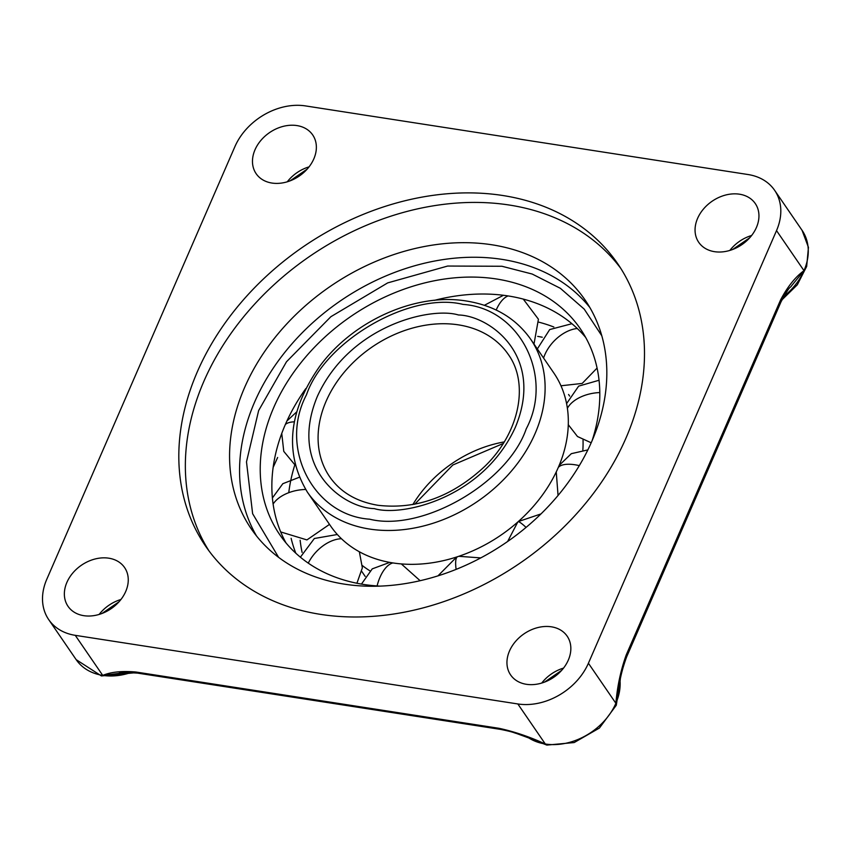 <?xml version="1.0" encoding="UTF-8"?>
<svg xmlns="http://www.w3.org/2000/svg" width="851" height="851" viewBox="0 0 851 851"><rect width="100%" height="100%" fill="white"/><g stroke="black" fill="none" stroke-linecap="round" stroke-linejoin="round"><path stroke-width="1.28" d="M601.785 335.741L584.222 309.126L560.362 288.308L532.205 274.043L501.962 266.267L447.658 266.044L387.684 282.894L330.89 316.689L286.479 361.781L258.64 410.565L246.492 461.87L252.619 513.696L278.628 557.373M294.797 464.954A182.167 139.841 -34.4 0 0 288.766 492.697M291.127 538.332A182.167 139.841 -34.4 0 0 295.829 553.235M585.658 337.432A182.167 139.841 -34.4 0 0 508.058 295.925A182.167 139.841 -34.4 0 0 434.499 300.329M305.849 388.556A182.167 139.841 -34.4 0 0 286.01 542.938M320.593 614.379A249.8 191.752 -34.4 0 0 582.946 506.505A249.8 191.752 -34.4 0 0 617.666 263.65A249.8 191.752 -34.4 0 0 502.728 195.496A249.8 191.752 -34.4 0 0 240.365 303.371A249.8 191.752 -34.4 0 0 205.644 546.225A249.8 191.752 -34.4 0 0 320.593 614.379M620.847 268.48A249.8 191.752 -34.4 0 0 509.26 205.027A249.8 191.752 -34.4 0 0 249.3 310.104A249.8 191.752 -34.4 0 0 209.006 550.927M271.926 183.05A34.274 26.317 -34.4 0 0 307.924 168.253A34.274 26.317 -34.4 0 0 312.689 134.926A34.274 26.317 -34.4 0 0 296.914 125.576A34.274 26.317 -34.4 0 0 260.917 140.372A34.274 26.317 -34.4 0 0 256.151 173.7A34.274 26.317 -34.4 0 0 271.926 183.05M714.51 251.673A34.274 26.317 -34.4 0 0 750.508 236.876A34.274 26.317 -34.4 0 0 755.273 203.549A34.274 26.317 -34.4 0 0 739.498 194.198A34.274 26.317 -34.4 0 0 703.5 208.995A34.274 26.317 -34.4 0 0 698.735 242.322A34.274 26.317 -34.4 0 0 714.51 251.673M526.397 684.3A34.274 26.317 -34.4 0 0 562.405 669.492A34.274 26.317 -34.4 0 0 567.16 636.165A34.274 26.317 -34.4 0 0 551.395 626.815A34.274 26.317 -34.4 0 0 515.387 641.622A34.274 26.317 -34.4 0 0 510.621 674.939A34.274 26.317 -34.4 0 0 526.397 684.3M83.813 615.677A34.274 26.317 -34.4 0 0 119.821 600.87A34.274 26.317 -34.4 0 0 124.576 567.543A34.274 26.317 -34.4 0 0 108.811 558.192A34.274 26.317 -34.4 0 0 72.803 573A34.274 26.317 -34.4 0 0 68.037 606.327A34.274 26.317 -34.4 0 0 83.813 615.677M491.974 244.79A202.378 155.35 145.6 0 1 585.094 300.009A202.378 155.35 145.6 0 1 556.969 496.75A202.378 155.35 145.6 0 1 344.421 584.148A202.378 155.35 145.6 0 1 251.3 528.928A202.378 155.35 145.6 0 1 279.426 332.188A202.378 155.35 145.6 0 1 491.974 244.79M379.993 586.126A182.167 139.841 145.6 0 1 363.611 584.446A182.167 139.841 145.6 0 1 279.788 534.747A182.167 139.841 145.6 0 1 305.105 357.643A182.167 139.841 145.6 0 1 496.431 278.979A182.167 139.841 145.6 0 1 580.254 328.677A182.167 139.841 145.6 0 1 592.094 440.669M542.257 337.23A182.167 139.841 -34.4 0 0 537.715 336.39M553.841 327.007A182.167 139.841 -34.4 0 0 538.981 322.21M748.05 174.529A57.73 44.316 145.6 0 1 774.612 190.284A57.73 44.316 145.6 0 1 776.527 230.61L588.413 663.237A57.73 44.316 145.6 0 1 517.844 703.958L75.26 635.335A57.73 44.316 145.6 0 1 48.698 619.592A57.73 44.316 145.6 0 1 46.794 579.254L234.897 146.638A57.73 44.316 145.6 0 1 305.466 105.907L748.05 174.529M791.6 285.713L803.993 270.661C795.249 277.054 787.441 286.83 780.558 299.988L626.24 654.887C620.773 670.12 617.326 686.246 615.879 703.288L618.954 687.768C619.922 678.524 622.485 668.205 626.666 656.802L780.984 301.903A7.212 2.925 -156.5 0 0 780.558 299.988M500.548 729.392C514.068 732.137 513.164 732.594 516.546 733.488L545.31 744.008C529.684 736.828 514.249 731.594 499.016 728.307L135.947 672.024C122.129 670.801 111.066 671.928 102.726 675.386L119.002 673.375C119.108 672.492 125.267 672.407 137.468 673.098L500.548 729.392A7.212 3.585 -81.2 0 1 499.016 728.307M626.24 654.887A7.212 2.925 23.5 0 1 626.666 656.802M135.947 672.024A7.212 3.585 98.8 0 0 137.468 673.098M300.137 540.225A182.167 139.841 -34.4 0 0 302.105 552.405M369.664 519.195C422.245 532.29 507.77 482.932 526.237 428.84C554.171 376.206 519.674 308.243 463.061 304.403C410.48 291.308 324.965 340.666 306.498 394.768C278.554 447.392 313.062 515.366 369.664 519.195M369.919 570.84A135.309 103.865 145.6 0 1 362.441 565.628M307.392 492.144L330.613 526.003A135.309 103.865 -34.4 0 0 392.875 562.926A135.309 103.865 -34.4 0 0 534.992 504.494A135.309 103.865 -34.4 0 0 553.799 372.951L530.577 339.081C515.834 318.306 494.569 305.637 466.784 301.084C416.086 292.457 353.176 320.54 319.742 366.27C288.202 411.267 284.085 453.232 307.392 492.144A135.309 103.865 -34.4 0 0 369.653 529.067A135.309 103.865 -34.4 0 0 511.77 470.635A135.309 103.865 -34.4 0 0 530.577 339.081M583.031 440.041A135.309 103.865 145.6 0 1 582.85 450.062M456.115 569.393A31.572 7.18 -108.2 0 1 457.519 556.724M377.089 585.956A31.572 15.68 -81.2 0 1 392.875 562.926M517.844 703.958L545.31 744.008A57.73 44.316 145.6 0 1 528.779 737.923M589.817 307.477A202.378 155.35 -34.4 0 0 501.973 259.364A202.378 155.35 -34.4 0 0 293.116 342.496A202.378 155.35 -34.4 0 0 256.566 536.034M776.527 230.61L803.993 270.661A57.73 44.316 -34.4 0 0 802.078 230.334L774.612 190.284M545.31 744.008A57.73 44.316 -34.4 0 0 615.879 703.288L588.413 663.237M48.698 619.592L76.164 659.642A57.73 44.316 -34.4 0 0 102.726 675.386L75.26 635.335M309.051 166.87A34.274 26.317 -34.4 0 0 287.266 181.806M751.624 235.493A34.274 26.317 -34.4 0 0 729.85 250.428M563.522 668.109A34.274 26.317 -34.4 0 0 541.736 683.055M120.938 599.487A34.274 26.317 -34.4 0 0 99.152 614.433M803.993 270.661A57.73 44.316 145.6 0 1 783.739 296.435M131.086 672.481A57.73 44.316 145.6 0 1 102.726 675.386M620.071 680.917A57.73 44.316 145.6 0 1 615.879 703.288M277.628 457.487L273.15 467.39M308.275 563.149A31.572 19.977 -46.4 0 1 341.453 538.726M273.118 504.047A31.572 18.913 -8.1 0 1 305.637 489.474M508.058 295.925A31.572 15.68 98.8 0 0 496.197 310.041M285.393 424.436A31.572 12.786 23.5 0 1 294.329 421.841M577.286 328.497A31.572 19.977 133.6 0 0 543.576 358.037M526.078 527.407A31.572 3.234 -131.5 0 0 518.057 521.791M599.795 392.556A31.572 18.913 171.9 0 0 567.383 408.331M579.297 465.625A31.572 12.786 -156.5 0 0 558.267 467.476M458.444 324.859A108.247 83.1 145.6 0 1 508.26 354.388C529.12 383.088 519.961 431.904 485.336 465.859C452.636 496.58 416.852 509.728 377.993 505.292C356.537 501.686 340.443 492.208 329.709 476.837A108.247 83.1 145.6 0 1 344.751 371.6A108.247 83.1 145.6 0 1 458.444 324.859M374.27 508.611C401.555 516.993 482.9 498.601 515.408 427.159C545.214 355.293 489.123 315.593 458.466 314.987C431.18 306.605 349.835 324.997 317.327 396.449C287.521 468.305 343.613 508.015 374.27 508.611M504.196 441.935A108.247 83.1 -34.4 0 0 412.841 504.59M437.935 575.893L456.689 556.99M458.785 556.299L480.783 557.905M361.452 584.094L372.238 568.872L389.726 562.394M401.321 563.926L420.149 580.722M620.294 679.662L616.284 705.256L599.423 728.041L574.191 742.551L546.842 745.093L527.95 737.604M685.459 521.599L682.098 529.311M791.675 285.628C789.866 288.776 790.813 283.745 780.984 301.903M802.078 230.334L808.45 247.375L806.663 266.448L797.323 284.787L781.888 299.924M76.164 659.642L101.429 675.949L134.894 672.758M307.126 169.168L290.095 180.848M749.71 237.791L732.679 249.471M561.596 670.407L544.576 682.087M119.012 601.785L101.992 613.465M300.382 557.192L314.349 538.502L337.326 534.502M359.345 551.767L362.356 567.84L356.92 583.254M299.286 477.273L282.83 483.698L272.405 497.963M280.702 531.939L306.924 539.917L329.507 524.386M533.992 344.07L538.428 319.231L523.269 299.095M503.452 295.276L484.379 305.296M296.68 411.905L286.947 420.968M281.755 433.457L283.766 451.37L295.254 465.274M560.958 385.78L582.201 383.429L597.072 368.079M571.925 323.71L549.703 329.56L537.332 348.942M507.632 541.502L517.77 522.035M518.291 521.578L540.97 513.93M591.168 442.775L577.489 436.52L568.266 424.67M566.585 403.619L578.637 386.141L599.04 380.259M558.054 495.463L556.246 471.901M559.139 465.423L571.329 453.668L587.839 449.913M361.845 571.542L365.185 576.414M503.228 443.509L452.849 464.997L414.66 504.249M568.564 394.481L569.67 396.098"/></g></svg>

